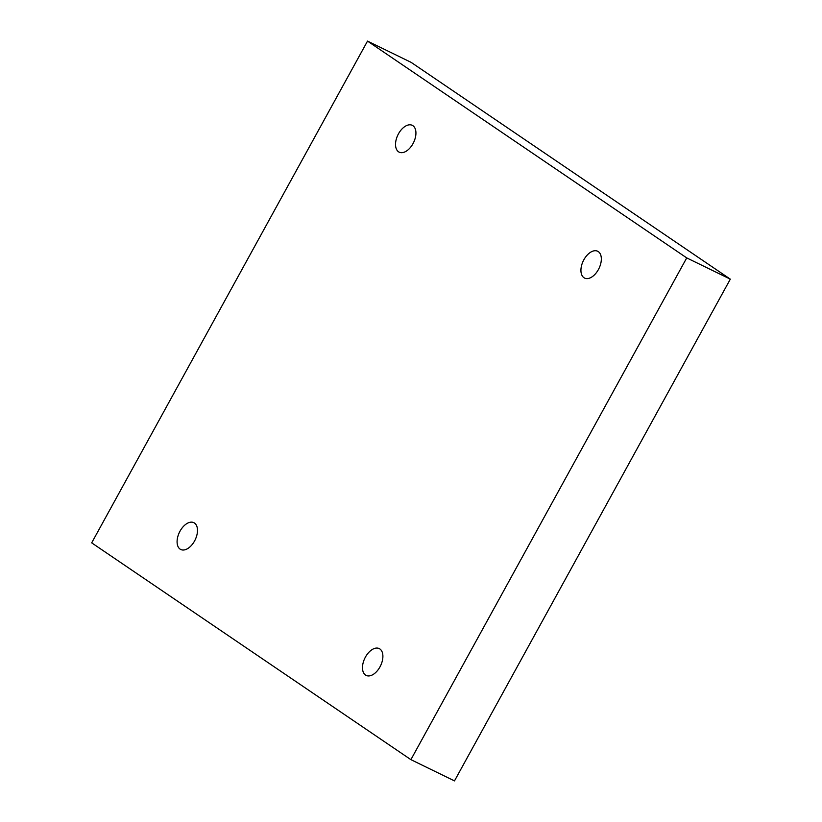 <?xml version="1.0" encoding="UTF-8"?>
<svg xmlns="http://www.w3.org/2000/svg" width="822" height="822" viewBox="0 0 822 822"><rect width="100%" height="100%" fill="white"/><g stroke="black" fill="none" stroke-linecap="round" stroke-linejoin="round"><path stroke-width="1.23" d="M410.897 759.651L91.684 542.849L367.516 41.1L686.73 257.903L410.897 759.651L454.484 780.9L730.316 279.151L686.73 257.903M180.028 531.156A14.93 8.713 -64 0 0 180.748 549.497A14.93 8.713 -64 0 0 195.122 539.9A14.93 8.713 -64 0 0 193.828 522.669A14.93 8.713 -64 0 0 180.028 531.156M365.43 657.076A14.93 8.713 -64 0 0 366.15 675.417A14.93 8.713 -64 0 0 380.524 665.82A14.93 8.713 -64 0 0 379.23 648.589A14.93 8.713 -64 0 0 365.43 657.076M583.877 259.742A14.93 8.713 -64 0 0 584.586 278.083A14.93 8.713 -64 0 0 598.961 268.486A14.93 8.713 -64 0 0 597.666 251.244A14.93 8.713 -64 0 0 583.877 259.742M398.475 133.822A14.93 8.713 -64 0 0 399.184 152.162A14.93 8.713 -64 0 0 413.558 142.566A14.93 8.713 -64 0 0 412.264 125.324A14.93 8.713 -64 0 0 398.475 133.822M730.316 279.151L411.103 62.349L367.516 41.1"/></g></svg>
